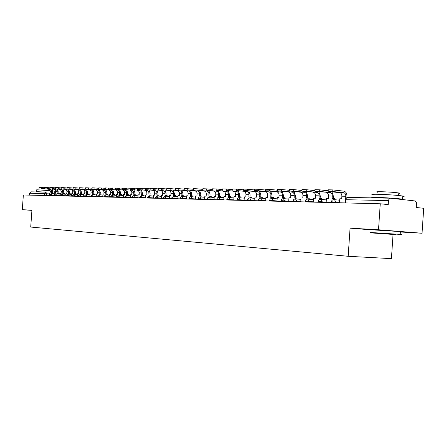 <?xml version="1.0" encoding="UTF-8"?>
<svg xmlns="http://www.w3.org/2000/svg" width="446" height="446" viewBox="0 0 446 446"><rect width="100%" height="100%" fill="white"/><g stroke="black" fill="none" stroke-linecap="round" stroke-linejoin="round"><path stroke-width="0.67" d="M400.369 231.998L422.044 233.241L423.7 208.282L416.263 207.513L416.48 202.752L415.365 200.99L390.183 198.186L389.096 198.827L388.472 200.583L345.789 199.708L345.232 199.786L345.02 202.908M393.043 234.445L391.432 258.641L348.175 256.288L30.718 227.047L31.934 210.222L22.3 209.681L23.359 194.98L380.254 203.777L378.52 229.762L350.071 228.157L348.175 256.288M380.254 203.777L388.204 204.602L388.472 200.583M422.044 233.241L378.52 229.762M22.3 209.681L31.917 210.395M29.358 195.131L29.497 193.202L30.947 191.852M370.76 229.802L350.071 228.157M41.478 188.502L50.091 189.277L41.478 188.502L41.55 187.504L44.394 187.766M38.98 188.363L39.047 187.376L41.55 187.504M52.394 193.843L52.444 193.157L51.68 193.14L51.591 190.386L50.091 189.277M52.444 193.157L53.336 193.235L53.286 193.921M49.183 195.616L49.361 193.096L50.119 193.112L50.225 191.016L49.657 189.812L48.536 189.26M51.853 189.132L52.689 191.585L52.572 193.168M46.88 188.558L55.56 189.344L46.88 188.558L46.953 187.549L49.891 187.816M44.349 188.413L44.422 187.42L46.953 187.549M57.891 193.96L57.941 193.263L57.16 193.252L57.071 190.459L55.56 189.344M57.941 193.263L58.839 193.341L58.788 194.038M54.607 195.749L54.791 193.202L55.566 193.218L55.672 191.1L55.098 189.885L53.966 189.327M57.328 189.193L58.175 191.674L58.058 193.274M52.411 188.619L61.152 189.411L52.411 188.619L52.483 187.599L55.505 187.872M49.841 188.468L49.913 187.465L52.483 187.599M63.51 194.071L63.561 193.374L62.763 193.358L62.674 190.537L61.152 189.411M63.561 193.374L64.469 193.452L64.419 194.155M60.154 195.889L60.338 193.313L61.13 193.33L61.236 191.183L60.662 189.951L59.524 189.388M62.925 189.249L63.784 191.763L63.672 193.386M58.064 188.675L66.867 189.478L58.064 188.675L58.136 187.643L61.253 187.928M55.46 188.53L55.533 187.515L58.136 187.643M69.258 194.194L69.308 193.486L68.489 193.469L68.4 190.62L66.867 189.478M69.308 193.486L70.223 193.57L70.173 194.272M65.83 196.028L66.014 193.425L66.822 193.436L66.933 191.273L66.354 190.024L65.205 189.455M68.656 189.31L69.52 191.858L69.403 193.497M63.85 188.736L72.72 189.544L63.85 188.736L63.923 187.694L67.14 187.989M61.208 188.586L61.28 187.56L63.923 187.694M75.14 194.317L75.19 193.603L74.354 193.586L74.265 190.698L72.72 189.544M75.19 193.603L76.11 193.681L76.054 194.395M71.628 196.168L71.817 193.536L72.648 193.553L72.776 191.602L72.174 190.102L71.02 189.522M74.51 189.372L75.391 191.953L75.274 193.609M69.771 188.797L78.702 189.617L69.771 188.797L69.844 187.738L73.161 188.045M67.09 188.647L67.162 187.61L69.844 187.738M81.155 194.439L81.205 193.72L80.347 193.703L80.152 190.57L78.702 189.617M81.205 193.72L82.131 193.798L82.081 194.523M77.565 196.318L77.755 193.653L78.602 193.67L78.736 191.696L78.128 190.18L76.963 189.595M80.503 189.433L81.395 192.053L81.278 193.726M36.249 191.68L36.377 189.901L37.247 189.812L50.142 190.643M52.667 190.894L54.852 191.267M37.754 191.97L36.243 191.747L37.113 191.663L44.89 192.092M51.942 189.232L52.394 189.377M40.441 192.014L42.153 192.048M395.836 234.618L370.749 232.868L395.836 234.618M370.414 232.472L400.213 234.39C402.169 234.563 402.069 234.59 399.906 234.484M390.624 234.222L378.225 233.358L390.624 234.222M373.096 194.93C370.593 194.456 371.897 194.233 377.009 194.272C384.552 194.35 398.791 195.315 402.766 196.028C404.622 196.351 404.606 196.563 402.721 196.664M372.003 197.862C370.86 197.522 372.46 197.388 376.798 197.444C384.34 197.55 398.579 198.52 402.554 199.2L403.831 199.663M377.439 192.226C375.621 191.869 376.569 191.696 380.282 191.713C387.758 191.886 393.935 192.304 398.802 192.973C400.118 193.213 400.107 193.374 398.769 193.458M370.765 229.746L400.397 231.591C402.264 231.769 402.264 231.82 400.385 231.742M379.769 197.996L384.747 198.085M75.831 188.859L84.829 189.684L75.831 188.859L75.904 187.788L79.327 188.106M73.111 188.703L73.189 187.66L75.904 187.788M87.31 194.567L87.366 193.837L86.485 193.82L86.401 190.866L84.829 189.684M87.366 193.837L88.297 193.921L88.247 194.646M83.642 196.463L83.831 193.77L84.701 193.787L84.812 191.546L84.222 190.258L83.051 189.667M86.641 189.494L87.544 192.154L87.422 193.843M82.036 188.926L91.107 189.762L82.036 188.926L82.114 187.844L85.638 188.167M79.276 188.77L79.355 187.71L82.114 187.844M93.615 194.696L93.671 193.96L92.774 193.943L92.684 190.955L91.107 189.762M93.671 193.96L94.608 194.043L94.558 194.779M89.858 196.619L90.053 193.893L90.945 193.91L91.056 191.641L90.46 190.336L89.278 189.74M92.919 189.561L93.833 192.254L93.716 193.965M88.392 188.987L97.529 189.834L88.392 188.987L88.47 187.894L92.11 188.234M85.593 188.831L85.671 187.76L88.47 187.894M100.071 194.83L100.127 194.088L99.207 194.071L99.118 191.044L97.529 189.834M100.127 194.088L101.075 194.172L101.019 194.913M96.23 196.775L96.425 194.016L97.334 194.032L97.468 191.992L96.999 190.598L95.661 189.812M99.352 189.628L100.278 192.36L100.155 194.088M94.903 189.054L104.108 189.912L94.903 189.054L94.981 187.95L98.739 188.301M92.06 188.898L92.138 187.816L94.981 187.95M106.689 194.963L106.739 194.216L105.797 194.2L105.713 191.139L104.108 189.912M106.739 194.216L107.692 194.305L107.642 195.053M102.747 196.937L102.948 194.144L103.879 194.161L103.996 191.836L103.394 190.503L102.195 189.89M105.936 189.695L106.878 192.466L106.756 194.216M101.582 189.126L110.853 189.99L101.582 189.126L101.66 188.006L105.535 188.368M98.694 188.965L98.772 187.866L101.66 188.006M113.468 195.103L113.518 194.35L112.554 194.328L112.353 191.005L110.853 189.99M112.687 189.762L113.641 192.577L113.518 194.35L114.477 194.434L114.427 195.192M109.432 197.099L109.632 194.272L110.586 194.294L110.725 192.198L110.251 190.776L108.891 189.968M108.423 189.193L117.766 190.074L108.423 189.193L108.501 188.061L112.509 188.441M105.49 189.032L105.568 187.922L108.501 188.061M120.414 195.248L120.465 194.484L119.478 194.467L119.389 191.328L117.766 190.074M120.465 194.484L121.435 194.573L121.379 195.337M116.278 197.271L116.484 194.406L117.46 194.428L117.582 192.048L116.969 190.676L115.754 190.046M119.606 189.834L120.576 192.689L120.448 194.484M115.442 189.266L124.852 190.158L115.442 189.266L115.52 188.117L119.656 188.513M112.459 189.104L112.537 187.983L115.52 188.117M127.534 195.393L127.589 194.623L126.575 194.607L126.374 191.2L124.852 190.158M127.589 194.623L128.565 194.712L128.509 195.482M123.302 197.444L123.503 194.545L124.512 194.562L124.629 192.154L124.01 190.765L122.789 190.13M126.697 189.901L127.679 192.806L127.55 194.623M122.639 189.344L132.122 190.241L122.639 189.344L122.717 188.179L126.993 188.586M119.612 189.176L119.69 188.039L122.717 188.179M134.843 195.543L134.898 194.768L133.856 194.746L133.649 191.295L132.122 190.241M134.898 194.768L135.879 194.857L135.824 195.632M130.5 197.623L130.706 194.685L131.737 194.707L131.86 192.265L131.236 190.86L130.003 190.213M133.973 189.974L134.971 192.923L134.843 194.763M130.026 189.416L139.576 190.33L130.026 189.416L130.109 188.24L134.525 188.664M126.948 189.249L127.026 188.1L130.109 188.24M142.341 195.699L142.391 194.913L141.326 194.891L141.12 191.395L139.576 190.33M142.391 194.913L143.383 195.002L143.328 195.788M137.886 197.801L138.093 194.83L139.152 194.852L139.275 192.377L138.65 190.955L137.407 190.303M141.438 190.052L142.447 193.046L142.319 194.913M137.608 189.5L147.23 190.42L137.608 189.5L137.691 188.301L142.257 188.742M134.475 189.327L134.558 188.162L137.691 188.301M150.034 195.855L150.09 195.064L148.992 195.041L148.786 191.501L147.23 190.42M150.09 195.064L151.083 195.153L151.027 195.95M145.463 197.991L145.675 194.974L146.756 194.997L146.901 192.767L146.416 191.25L145.006 190.392M149.092 190.13L150.124 193.174L149.99 195.058M145.39 189.578L155.091 190.509L145.39 189.578L145.48 188.363L150.202 188.825M142.213 189.405L142.291 188.229L145.48 188.363M157.929 196.023L157.984 195.214L156.858 195.197L157.009 192.928L156.652 191.607L155.091 190.509M157.984 195.214L158.988 195.309L158.932 196.112M153.24 198.18L153.452 195.131L154.567 195.147L154.712 192.889L154.221 191.351L152.8 190.481M156.959 190.202L158.001 193.302L157.867 195.214M153.391 189.661L163.158 190.604L153.391 189.661L153.48 188.429L158.363 188.909M150.151 189.483L150.235 188.296L153.48 188.429M166.04 196.184L166.102 195.376L164.942 195.354L165.092 193.051L164.736 191.719L163.158 190.604M166.102 195.376L167.111 195.471L167.055 196.279M161.229 198.375L161.446 195.287L162.589 195.309L162.734 193.018L162.244 191.457L160.811 190.576M165.031 190.286L166.09 193.436L165.957 195.37M161.608 189.745L171.454 190.704L161.608 189.745L161.697 188.496L166.754 188.993M158.313 189.567L158.402 188.363L161.697 188.496M174.375 196.357L174.436 195.538L173.243 195.515L173.388 193.475C173.371 191.903 172.725 190.983 171.454 190.704M174.436 195.538L175.451 195.632L175.395 196.452M169.43 198.582L169.653 195.443L170.829 195.465L170.969 193.43C170.952 191.875 170.305 190.955 169.04 190.676M173.327 190.364L174.403 193.57L174.269 195.532M170.06 189.834L179.972 190.804L170.06 189.834L170.149 188.569L175.378 189.087M166.704 189.65L166.793 188.429L170.149 188.569M182.944 196.535L182.999 195.705L181.778 195.683L181.923 193.609C181.907 192.02 181.254 191.083 179.972 190.804M182.999 195.705L184.025 195.8L183.969 196.63M177.865 198.788L178.088 195.61L179.292 195.632L179.437 193.57C179.42 191.986 178.774 191.055 177.491 190.771M181.851 190.448L182.949 193.709L182.81 195.699M178.751 189.924L188.736 190.905L178.751 189.924L178.84 188.641L184.254 189.176M175.334 189.74L175.423 188.502L178.84 188.641M191.752 196.714L191.808 195.878L190.554 195.85L190.698 193.754C190.682 192.142 190.029 191.195 188.736 190.905M191.808 195.878L192.839 195.972L192.784 196.809M186.528 199L186.757 195.777L187.995 195.8L188.145 193.709C188.123 192.109 187.471 191.161 186.183 190.877M190.615 190.531L191.73 193.854L191.59 195.872M187.688 190.013L197.751 191.011L187.688 190.013L187.777 188.714L193.391 189.277M184.209 189.829L184.298 188.58L187.777 188.714M200.811 196.898L200.873 196.056L199.579 196.028L199.724 193.899C199.708 192.265 199.05 191.301 197.751 191.011M200.873 196.056L201.91 196.151L201.848 196.998M195.443 199.223L195.671 195.95L196.948 195.978L197.093 193.854C197.076 192.226 196.418 191.267 195.125 190.977M199.624 190.62L200.761 193.999L200.622 196.05M196.887 190.107L207.022 191.117L196.887 190.107L196.981 188.792L202.796 189.377M193.347 189.918L193.436 188.652L196.981 188.792M210.133 197.093L210.194 196.234L208.862 196.207L209.012 194.049C208.996 192.393 208.332 191.412 207.022 191.117M210.194 196.234L211.242 196.335L211.181 197.188M204.614 199.446L204.842 196.129L206.158 196.156L206.303 194.004C206.286 192.354 205.628 191.384 204.318 191.089M208.901 190.71L210.055 194.149L209.915 196.229M206.364 190.208L216.572 191.228L206.364 190.208L206.453 188.87L212.486 189.478M202.752 190.013L202.841 188.73L206.453 188.87M219.733 197.288L219.789 196.424L218.423 196.396L218.573 194.205C218.557 192.521 217.888 191.529 216.572 191.228M219.789 196.424L220.842 196.524L220.787 197.388M214.047 199.68L214.281 196.312L215.635 196.34L215.786 194.161C215.769 192.482 215.106 191.496 213.79 191.2M218.445 190.799L219.627 194.305L219.477 196.418M216.12 190.308L226.401 191.345L216.12 190.308L216.215 188.948L222.465 189.589M212.441 190.113L212.53 188.814L216.215 188.948M229.612 197.489L229.673 196.614L228.263 196.586L228.419 194.361C228.402 192.655 227.728 191.652 226.401 191.345M229.673 196.614L230.738 196.719L230.677 197.589M223.764 199.919L223.998 196.502L225.392 196.53L225.548 194.317C225.531 192.616 224.862 191.613 223.535 191.312M228.274 190.894L229.478 194.467L229.328 196.608M226.178 190.414L236.531 191.462L226.178 190.414L226.273 189.032L232.762 189.701M222.426 190.213L222.515 188.898L226.273 189.032M239.797 197.695L239.859 196.814L238.404 196.786L238.56 194.528C238.543 192.795 237.869 191.774 236.531 191.462M239.859 196.814L240.929 196.92L240.868 197.801M233.771 200.165L234.011 196.703L235.449 196.731L235.605 194.478C235.588 192.756 234.914 191.735 233.581 191.429M238.404 190.988L239.625 194.634L239.48 196.809M236.547 190.52L246.972 191.585L236.547 190.52L236.648 189.121L243.377 189.818M232.717 190.314L232.812 188.981L236.648 189.121M250.295 197.912L250.357 197.02L248.857 196.987L249.013 194.696C249.002 192.94 248.322 191.903 246.972 191.585M250.357 197.02L251.433 197.126L251.371 198.018M244.085 200.421L244.33 196.903L245.807 196.931L245.963 194.646C245.952 192.895 245.272 191.864 243.929 191.551M248.84 191.083L250.089 194.802L249.938 197.009M247.246 190.632L244.124 190.598L257.743 191.713L247.246 190.632L247.34 189.204L254.332 189.935M243.338 190.425L243.427 189.076L247.34 189.204M261.122 198.13L261.183 197.232L259.633 197.199L259.795 194.869C259.784 193.085 259.098 192.031 257.743 191.713M261.183 197.232L262.265 197.338L262.203 198.236M254.722 200.683L254.967 197.11L256.489 197.138L256.651 194.818C256.64 193.04 255.954 191.992 254.599 191.674M259.6 191.183L260.877 194.98L260.72 197.221M258.284 190.743L254.287 190.609L265.61 191.808L268.854 191.841L258.284 190.743L258.385 189.299L265.643 190.063M254.292 190.537L254.387 189.165L258.385 189.299M272.289 198.358L272.35 197.45L270.755 197.416L270.917 195.053C270.906 193.235 270.215 192.165 268.854 191.841M272.35 197.45L273.443 197.556L273.381 198.464M265.688 200.951L265.939 197.322L267.511 197.355L267.672 194.997C267.661 193.19 266.976 192.126 265.61 191.808M270.7 191.284L272.004 195.164L271.848 197.439M269.679 190.86L266.357 190.827L280.322 191.975L269.679 190.86L269.785 189.394L277.328 190.191M265.604 190.648L265.699 189.26L269.785 189.394M283.818 198.593L283.885 197.673L282.234 197.639L282.396 195.236C282.385 193.391 281.694 192.304 280.322 191.975M283.885 197.673L284.977 197.784L284.916 198.704M277.005 201.23L277.261 197.545L278.884 197.578L279.051 195.181C279.034 193.347 278.343 192.265 276.977 191.936M282.162 191.384L283.494 195.348L283.338 197.662M281.459 190.983L278.02 190.949L292.169 192.115L281.459 190.983L281.56 189.489L289.409 190.33M277.289 190.765L277.384 189.36L281.56 189.489M295.726 198.838L295.793 197.907L294.087 197.873L294.254 195.426C294.243 193.553 293.546 192.449 292.169 192.115M295.793 197.907L296.897 198.018L296.83 198.944M288.696 201.52L288.947 197.773L290.63 197.807L290.792 195.37C290.781 193.508 290.09 192.41 288.713 192.075M293.992 191.49L295.358 195.543L295.196 197.896M293.63 191.111L289.365 190.977L300.833 192.22L304.406 192.259L293.63 191.111L293.736 189.589L301.897 190.475M289.37 190.888L289.465 189.461L293.736 189.589M308.035 199.083L308.097 198.147L306.335 198.113L306.508 195.627C306.497 193.72 305.794 192.6 304.406 192.259M308.097 198.147L309.206 198.258L309.145 199.2M300.766 201.815L301.028 198.007L302.762 198.041L302.929 195.571C302.918 193.67 302.221 192.555 300.833 192.22M306.218 191.596L307.617 195.744L307.456 198.135M306.218 191.239L302.544 191.2L317.061 192.41L306.218 191.239L306.324 189.695L314.82 190.62M301.858 191.016L301.959 189.567L306.324 189.695M320.758 199.345L320.819 198.392L319.002 198.358L319.169 195.833C319.163 193.893 318.461 192.756 317.061 192.41M320.819 198.392L321.94 198.509L321.873 199.457M313.248 202.122L313.51 198.253L315.305 198.286L315.473 195.772C315.467 193.843 314.764 192.705 313.365 192.365M318.857 191.702L320.289 195.95L320.122 198.381M319.247 191.373L315.439 191.334L330.151 192.56L319.247 191.373L319.353 189.801L328.2 190.776M314.787 191.144L314.882 189.678L319.353 189.801M339.529 202.473L335.403 202.06L335.035 200.382L333.915 199.607L333.982 198.648L332.097 198.615L332.276 196.045C332.264 194.071 331.556 192.912 330.151 192.56M333.982 198.648L335.108 198.765L335.041 199.724M326.154 202.445L326.416 198.503L328.273 198.537L328.446 195.984C328.44 194.021 327.732 192.867 326.333 192.516M331.924 191.813L333.396 196.162L333.229 198.637M332.733 191.512L328.791 191.473L339.746 192.672L343.704 192.722L332.733 191.512L332.839 189.912L343.81 191.139C345.901 191.668 346.955 193.419 346.966 196.385L346.882 197.545M328.167 191.278L328.267 189.795L332.839 189.912M345.683 198.459L345.834 196.262C345.828 194.255 345.115 193.079 343.704 192.722M339.506 202.774L339.78 198.765L341.697 198.799L341.876 196.201C341.865 194.205 341.157 193.029 339.746 192.672M335.359 202.668L335.403 202.06L331.924 201.837L331.395 201.91L331.35 202.573M326.171 202.15L318.695 201.525L318.188 201.592L318.143 202.244M313.265 201.832L305.911 201.224L305.426 201.285L305.382 201.932M300.788 201.531L293.552 200.929L293.083 200.99L293.039 201.625M288.713 201.235L281.588 200.65L281.147 200.7L281.103 201.33M277.027 200.945L270.014 200.371L269.585 200.427L269.546 201.046M265.704 200.672L258.797 200.109L258.39 200.154L258.351 200.772M254.738 200.405L247.931 199.853L247.541 199.897L247.502 200.505M244.107 200.143L237.4 199.602L237.027 199.646L236.982 200.243M233.793 199.892L227.187 199.362L226.824 199.401L226.785 199.992M223.78 199.652L217.269 199.122L216.884 199.752M214.069 199.412L207.646 198.899L207.273 199.513M204.63 199.184L198.297 198.676L197.94 199.284M195.46 198.961L189.215 198.459L188.87 199.061M186.551 198.743L180.39 198.253L180.056 198.844M177.882 198.531L171.805 198.046L171.481 198.632M169.452 198.325L163.453 197.851L163.141 198.425M161.246 198.124L155.325 197.656L155.024 198.225M153.257 197.929L147.414 197.472L147.124 198.03M145.48 197.74L139.709 197.288L139.431 197.84M137.903 197.556L132.206 197.11L131.932 197.656M130.516 197.377L124.891 196.937L124.624 197.478M123.319 197.204L117.761 196.77L117.504 197.299M116.294 197.032L110.809 196.602L110.558 197.126M109.448 196.864L104.024 196.441L103.784 196.965M102.764 196.703L97.406 196.285L97.172 196.797M96.247 196.547L90.945 196.134L90.722 196.641M89.875 196.391L84.64 195.984L84.422 196.485M83.658 196.24L78.479 195.839L78.267 196.335M77.582 196.089L72.464 195.694L72.258 196.184M71.644 195.945L66.582 195.554L66.382 196.039M65.846 195.805L60.84 195.42L60.645 195.9M60.171 195.666L55.22 195.287L55.031 195.761M54.624 195.532L49.723 195.158L49.539 195.627M345.572 202.919L345.94 198.916L346.559 197.873L347.473 197.433L390.2 198.186M49.305 193.887L29.497 193.202M46.378 195.549L46.518 193.642L45.955 192.115L44.461 193.514L44.321 195.499M58.069 193.179L60.333 193.374L58.069 193.179M65.963 194.166L64.447 193.737L65.54 194.25M322.062 202.339L322.101 201.743L320.59 199.329M309.212 202.027L309.251 201.436L307.796 199.067M296.785 201.72L296.824 201.135L295.419 198.81M284.765 201.425L283.444 198.559M273.13 201.135L271.854 198.319M261.863 200.856L260.631 198.085M250.942 200.589L249.749 197.862M240.355 200.326L239.207 197.639M230.086 200.076L228.976 197.427M220.123 199.83L219.047 197.221M210.456 199.591L209.408 197.026M201.062 199.362L200.048 196.831M191.936 199.133L190.955 196.641M183.061 198.916L182.113 196.457M174.436 198.704L173.516 196.279M166.046 198.498L165.154 196.106M157.878 198.297L157.014 195.939M149.928 198.102L149.087 195.772M142.19 197.907L141.371 195.61M134.647 197.723L133.85 195.454M127.3 197.539L126.525 195.303M120.13 197.366L119.4 195.158L117.543 196.77M113.145 197.193L112.431 195.013L110.597 196.602M106.332 197.026L105.618 194.869M99.681 196.859L98.99 194.735M93.192 196.703L92.517 194.601M86.853 196.547L86.201 194.467M80.665 196.391L80.04 194.339L78.301 195.839M74.621 196.246L74.014 194.216L72.291 195.694M68.717 196.095L68.11 194.094M62.942 195.956L62.362 193.971L60.678 195.42M57.3 195.816L56.72 193.854M51.781 195.683L51.218 193.742M339.679 200.204L333.837 199.607M50.236 191.479L51.797 191.501M55.683 191.568L57.278 191.59M61.253 191.657L62.88 191.685M66.945 191.747L68.612 191.774M72.77 191.841L74.476 191.869M78.73 191.942L80.475 191.97M84.824 192.036L86.613 192.07M91.068 192.142L92.896 192.17M97.462 192.243L99.335 192.276M104.007 192.349L105.925 192.382M110.719 192.46L112.682 192.488M117.593 192.572L119.606 192.6M124.64 192.683L126.709 192.717M131.871 192.8L133.99 192.834M139.286 192.917L141.46 192.956M146.896 193.046L149.126 193.079M154.706 193.168L156.998 193.207M162.729 193.302L165.081 193.335M170.969 193.43L173.388 193.475M179.437 193.57L181.923 193.609M188.145 193.709L190.698 193.754M197.093 193.854L199.724 193.899M206.303 194.004L209.012 194.049M215.786 194.161L218.573 194.205M225.548 194.317L228.419 194.361M235.605 194.478L238.56 194.528M245.963 194.646L249.013 194.696M256.651 194.818L259.795 194.869M267.672 194.997L270.917 195.053M279.051 195.181L282.396 195.236M290.792 195.37L294.254 195.426M302.929 195.571L306.508 195.627M315.473 195.772L319.169 195.833M328.446 195.984L332.276 196.045M341.876 196.201L345.834 196.262M54.73 194.049L51.229 193.742L49.573 195.158M60.277 194.166L56.731 193.859L55.064 195.287M65.952 194.289L62.362 193.971M71.756 194.411L68.121 194.094L66.415 195.554M77.693 194.54L74.014 194.216M83.77 194.668L80.04 194.339M89.992 194.802L86.212 194.467L84.456 195.984M96.358 194.941L92.534 194.601L90.755 196.134M102.881 195.08L99.006 194.735L97.211 196.285M109.565 195.225L105.635 194.869L103.818 196.441M116.412 195.37L112.431 195.013M123.436 195.521L119.4 195.158M130.639 195.677L126.541 195.303L124.663 196.937M138.02 195.833L133.872 195.46L131.971 197.11M145.602 196L141.388 195.616L139.47 197.288M153.379 196.168L149.109 195.772L147.163 197.472M161.368 196.335L157.037 195.939L155.063 197.656M169.575 196.513L165.176 196.106L163.18 197.851M178.01 196.697L173.539 196.279L171.52 198.046M186.679 196.881L181.717 196.474L180.608 197.071L180.095 198.253M195.593 197.076L190.554 196.658L189.427 197.266L188.914 198.459M204.764 197.271L199.646 196.848L198.509 197.461L197.979 198.676M214.203 197.478L209.001 197.043L207.847 197.667L207.318 198.899M223.92 197.69L218.635 197.244L217.47 197.873L216.929 199.122M233.927 197.907L228.341 197.494L227.226 198.275L226.824 199.356M244.246 198.13L238.565 197.706L237.434 198.498L237.027 199.602M254.878 198.358L249.331 197.879L248.11 198.542L247.547 199.853M265.849 198.598L260.208 198.102L258.97 198.777L258.396 200.109M277.172 198.844L271.43 198.336L270.176 199.022L269.59 200.371M288.857 199.094L283.02 198.576L281.744 199.273L281.147 200.644M300.933 199.356L294.99 198.827L293.691 199.535L293.089 200.929M313.415 199.63L307.361 199.083L306.045 199.802L305.432 201.224M326.321 199.914L320.668 199.334C319.286 199.356 318.461 200.087 318.193 201.525M333.915 199.607C332.51 199.63 331.673 200.377 331.4 201.837M390.244 198.18L347.412 197.439L345.845 198.253L345.237 199.708M30.913 191.847L45.804 192.109M54.858 191.2L54.735 192.884M52.36 189.873L52.399 189.321M38.986 189.868L39.092 188.396M399.644 234.73L400.023 234.373M402.766 196.028L402.554 199.2M398.629 195.515L398.802 192.973M400.397 231.591L400.213 234.39"/></g></svg>
